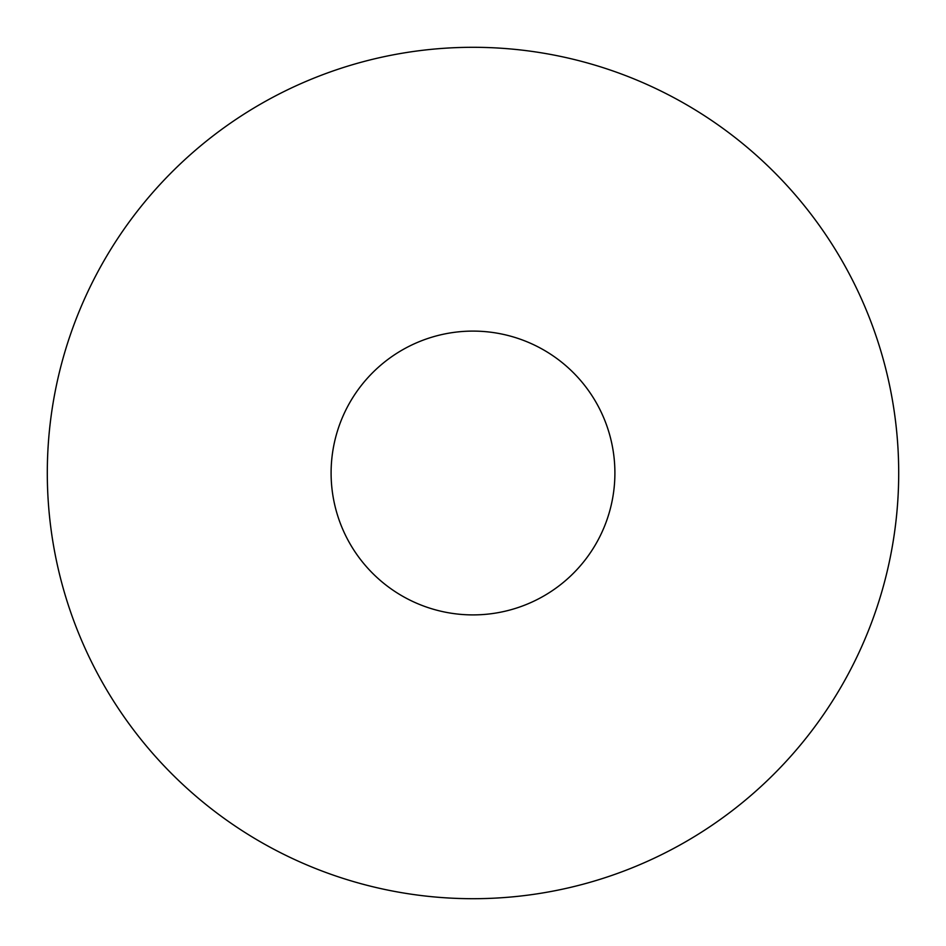 <?xml version="1.0" encoding="UTF-8"?>
<svg xmlns="http://www.w3.org/2000/svg" width="946" height="946" viewBox="0 0 946 946"><rect width="100%" height="100%" fill="white"/><g stroke="black" fill="none" stroke-linecap="round" stroke-linejoin="round"><path stroke-width="1.42" d="M473 331.1A141.9 141.9 0 0 1 614.9 473A141.9 141.9 0 0 1 473 614.9A141.9 141.9 0 0 1 331.1 473A141.9 141.9 0 0 1 473 331.1M473 47.3A425.7 425.7 0 0 1 898.7 473A425.7 425.7 0 0 1 473 898.7A425.7 425.7 0 0 1 47.3 473A425.7 425.7 0 0 1 473 47.3"/></g></svg>
